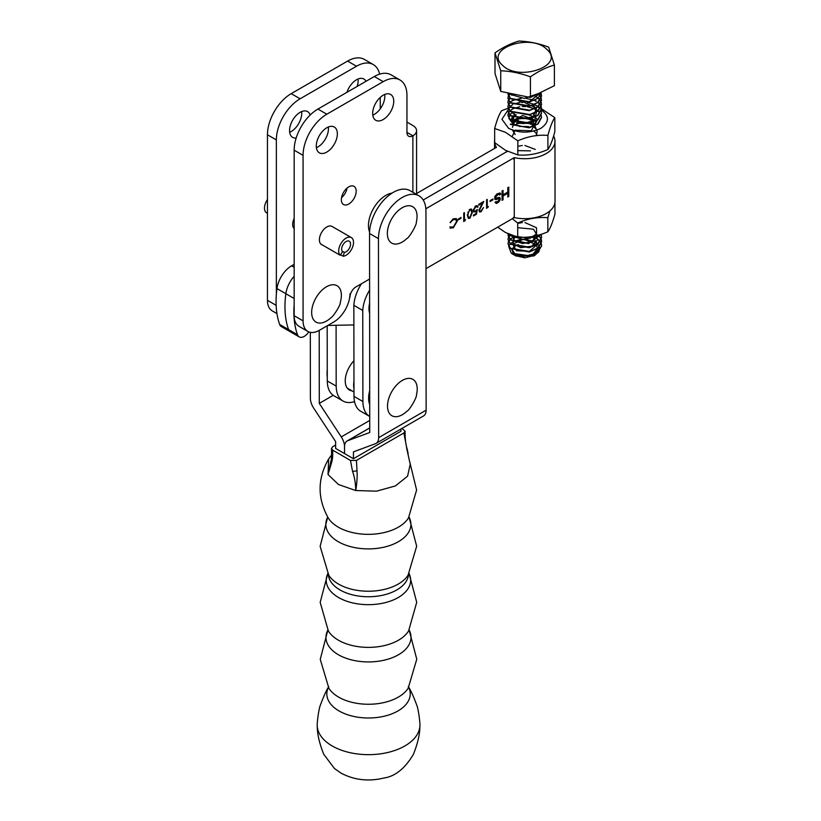 <?xml version="1.0" encoding="UTF-8"?>
<svg xmlns="http://www.w3.org/2000/svg" width="821" height="821" viewBox="0 0 821 821"><rect width="100%" height="100%" fill="white"/><g stroke="black" fill="none" stroke-linecap="round" stroke-linejoin="round"><path stroke-width="1.23" d="M392.048 193.109A24.63 14.224 120 0 0 388.046 194.269A24.63 14.224 120 0 0 369.583 232.015M331.592 454.998L328.677 458.908L328.031 474.528L338.478 484.513L355.77 490.537L376.572 491.163L395.363 485.96L407.575 476.19L410.223 464.255L406.59 447.907M408.53 574.443A40.126 23.193 179.9 0 1 383.048 595.143A40.126 23.193 179.9 0 1 340.058 589.971A40.126 23.193 179.9 0 1 328.328 574.526M408.704 687.362A41.707 24.107 179.9 0 1 389.595 714.681A41.707 24.107 179.9 0 1 339.052 710.955A41.707 24.107 179.9 0 1 328.369 687.444M328.78 686.643C326.501 690.03 323.648 696.311 320.241 705.506C319.574 707.035 317.984 714.054 317.255 723.475A51.384 29.7 -0.1 0 0 317.275 726.647A51.384 29.7 -0.1 0 0 332.238 745.981A51.384 29.7 -0.1 0 0 386.937 752.683A51.384 29.7 -0.1 0 0 419.88 726.554A51.384 29.7 -0.1 0 0 419.89 723.373C419.141 713.962 417.54 706.943 416.873 705.413C413.445 696.229 410.582 689.948 408.294 686.572M335.645 445.013L332.7 446.716L331.458 448.482L332.69 450.154L350.464 460.417L356.458 460.417L403.881 432.975L405.122 431.23L401.982 428.408M400.935 429.014L400.935 431.251L353.451 458.723L335.645 448.44L335.635 441.585L313.643 408.058A12.592 7.266 -120.1 0 1 310.389 398.247L310.317 332.351M332.69 450.154C332.936 455.563 332.484 460.027 331.315 463.557L328.031 474.528L330.822 461.464M403.881 432.975L406.939 449.015M356.458 460.417L357.012 470.936C357.422 475.872 357.012 482.409 355.77 490.537C355.606 483.2 354.528 476.785 352.527 471.305L357.012 470.936M350.464 460.417L352.527 471.305M353.451 458.723L353.451 451.858L375.402 443.72A12.592 7.266 -120.1 0 0 376.049 443.412A12.592 7.266 -120.1 0 0 378.645 437.655L378.46 238.644A33.579 19.386 -60 0 1 393.105 204.84A33.579 19.386 -60 0 1 418.987 195.829L410.09 190.688A33.579 19.386 120 0 0 384.197 199.698A33.579 19.386 120 0 0 369.553 233.513L369.737 432.513L347.786 440.661A12.592 7.266 -120.1 0 0 347.139 440.959A12.592 7.266 -120.1 0 0 344.543 446.716L344.553 453.582L344.543 446.716A12.592 7.266 -120.1 0 0 341.279 436.905L319.287 403.388L319.215 330.391M333.213 395.322L319.287 403.388M376.049 443.412L423.533 415.939A12.592 7.266 -120.1 0 0 426.13 410.182L425.945 211.171A33.579 19.386 -60 0 0 418.987 195.829M512.304 218.725L517.702 223.025C527.729 218.622 537.776 216.847 547.833 217.698L549.896 210.915M554.934 202.489L554.945 214.055C552.584 222.594 550.214 228.505 547.843 231.789C537.817 236.202 527.77 237.977 517.712 237.125L505.438 232.487L497.67 227.181M547.843 231.789L547.833 217.698M517.712 237.125L517.702 223.025M369.707 390.58A24.63 14.224 120 0 0 369.717 404.558M354.015 396.41A32.707 18.883 120 0 0 360.788 411.3L369.686 416.442A32.707 18.883 -60 0 1 369.686 416.442A32.707 18.883 -60 0 1 362.913 401.52L353.984 396.389L353.841 305.32L362.749 310.461L362.892 401.531M361.548 283.676A29.874 17.251 120 0 0 353.841 305.32M362.749 310.461A29.874 17.251 -60 0 1 369.604 290.152M327.302 380.985A32.707 18.883 120 0 0 334.075 395.876L342.983 401.017A32.707 18.883 -60 0 1 336.21 386.096L327.271 380.975L327.189 325.793M351.963 390.827A19.94 11.515 -60 0 1 349.366 389.965A19.94 11.515 -60 0 1 353.933 360.778M354.518 401.592A32.707 18.883 -60 0 1 342.983 401.017M336.087 325.28L336.179 386.106M294.164 264.331L291.588 265.819A20.987 12.12 120 0 0 276.964 288.571A93.184 53.796 120 0 0 279.694 324.469A10.078 5.819 120 0 0 281.387 326.614L290.295 331.746A10.078 5.819 -60 0 1 288.602 329.611A93.184 53.796 -60 0 1 285.862 293.713A20.987 12.12 -60 0 1 294.164 276.256A20.987 12.12 120 0 0 285.862 293.713A93.184 53.796 120 0 0 288.602 329.611A10.078 5.819 120 0 0 290.295 331.746L299.203 336.887A10.078 5.819 -60 0 1 297.51 334.742A93.184 53.796 -60 0 1 294.164 304.529M494.54 148.437L494.54 141.274A30.223 17.467 180 0 0 496.428 147.349L416.575 193.53M494.54 141.274A30.223 17.467 180 0 1 494.673 139.591M507.111 151.197A12.592 7.276 180 0 1 505.326 152.49L423.195 199.996L505.326 152.49A12.592 7.276 180 0 1 507.614 151.444M308.778 331.889A12.972 7.492 -60 0 0 308.542 332.238A10.078 5.819 -60 0 1 304.242 336.384A10.078 5.819 -60 0 1 299.203 336.887M553.6 136.019A30.223 17.467 180 0 1 554.975 141.233A30.223 17.467 180 0 1 514.233 157.632L425.842 208.75M554.975 141.233L555.027 201.176A30.223 17.467 180 0 1 514.274 217.575L425.996 268.641M353.872 324.931L327.784 325.444M496.479 202.182L495.966 201.679L494.96 202.264L496.305 203.475L498.675 202.11L500.194 198.446L499.342 197.338L495.802 198.2L495.463 197.194L498.326 194.341L499.681 194.957L500.697 194.372L500.02 192.966L496.982 193.93L494.786 196.599L494.786 199.185L496.141 199.595L498.501 198.62L499.178 199.226L497.998 201.504L495.822 201.771M508.804 196.445L508.794 187.096L507.778 187.681L507.789 192.063L503.057 194.793L503.057 190.421L502.042 191.006L502.052 200.355L503.057 199.77L503.057 195.993L507.789 193.253L507.789 197.04L508.804 196.445L508.497 187.27M450.052 227.94L453.295 227.858L457.276 221.095L456.332 218.581L453.274 218.858L450.052 222.522L453.284 219.73L455.737 219.423L456.609 221.424L453.336 226.955L450.637 227.089L450.411 228.217M449.98 226.74L450.637 227.089M463.742 213.019L463.752 221.588L465.558 219.659L464.419 220.326L464.409 212.639L463.742 213.019M475.975 213.634L473.45 215.092L473.45 215.974L476.498 214.209L477.258 209.488L475.626 210.874L474.271 211.079L473.83 210.022L475.708 206.759L478.017 206.964L477.329 205.681L475.749 205.855L473.163 210.371L473.861 212.023L476.375 211.151L475.975 213.634M476.047 206.112L477.35 207.354M486.576 199.821L486.586 208.38L488.392 206.461L487.243 207.118L487.243 199.431L486.576 199.821M490.096 200.632L490.096 201.514L492.949 199.862L492.949 198.99L490.096 200.632M481.116 211.756L483.538 207.508L481.147 210.864L479.977 210.987L479.536 210.053L483.815 201.412L478.776 204.326L478.776 205.209L482.225 203.208L478.879 210.515L479.546 211.972L481.116 211.756L480.223 211.243M467.365 215.205L468.35 218.396L469.93 218.232L472.403 212.29L471.459 209.068L469.92 209.232L467.365 215.205M458.139 219.125L458.139 219.997L460.992 218.345L460.992 217.473L458.139 219.125M514.233 157.632L514.274 217.575M496.982 199.308L497.7 198.549M496.141 199.595L496.684 199.134M495.176 199.411L495.843 199.421M500.523 193.674L499.825 192.945M500.697 194.372L500.225 193.499M499.579 194.669L500.4 194.197M499.004 194.156L498.326 194.341M496.982 195.121L498.029 194.177M496.305 195.716L496.684 194.957M495.802 196.404L496.007 195.542M495.463 197.194L495.504 196.24M495.463 197.799L495.166 197.03M495.802 198.2L495.166 197.625M500.02 197.748L499.332 197.338M500.194 198.446L499.722 197.574M500.194 199.236L499.897 198.272M500.02 200.129L499.897 199.072M499.342 201.319L499.722 199.965M498.675 202.11L499.055 201.145M497.998 202.695L498.378 201.935M497.157 203.187L497.7 202.53M496.305 203.475L496.859 203.013M507.789 196.691L508.507 196.281M507.789 193.253L503.057 195.993M503.057 199.77L502.76 195.819M502.052 200.016L502.76 199.595M503.057 194.793L502.76 190.585M452.566 219.32L453.284 219.73M455.737 219.423L453.726 218.714M450.113 222.388L450.626 222.696M456.548 220.675L457.276 221.095M452.422 227.355L453.295 227.858M465.127 220.787L463.752 220.551M463.752 219.936L464.419 220.326M475.749 210.792L476.375 211.151M474.61 211.305L475.503 211.818M476.888 206.594L478.017 206.964M475.031 206.369L475.708 206.759M473.224 209.663L473.83 210.022M475.739 213.778L476.498 214.209M487.951 207.59L486.586 207.354M486.576 206.728L487.243 207.118M492.949 199.862L492.19 199.421M481.465 202.766L482.225 203.208M482.091 202.407L481.794 202.961M478.961 209.724L479.536 210.053M469.037 217.719L469.93 218.232M472.403 212.29L471.716 211.9M460.992 218.345L460.232 217.914M469.243 209.745L471.028 210.032L471.736 212.68L469.91 217.37L468.801 217.462L467.385 214.455M467.775 212.198L468.309 212.516L469.899 210.125M468.032 214.825L468.309 212.516M416.309 222.122A21.007 12.13 120 0 0 416.319 222.091A21.007 12.13 120 0 0 417.058 216.334A21.007 12.13 120 0 0 402.198 207.754A21.007 12.13 120 0 0 387.348 233.482A21.007 12.13 120 0 0 406.816 238.552A21.007 12.13 120 0 0 406.836 238.531M322.355 244.956A10.488 6.055 -60 0 1 321.565 244.617A10.488 6.055 -60 0 1 319.954 236.212A10.488 6.055 -60 0 1 326.809 226.965A10.488 6.055 -60 0 1 332.064 226.442L351.347 237.587A10.488 6.055 -60 0 1 351.952 248.568A10.488 6.055 -60 0 1 343.157 256.234L340.541 254.726M348.781 186.87A10.488 6.055 -60 0 1 354.025 186.346A10.488 6.055 -60 0 1 355.626 194.762A10.488 6.055 -60 0 1 348.781 204.008A10.488 6.055 -60 0 1 343.527 204.521A10.488 6.055 -60 0 1 341.926 196.116A10.488 6.055 -60 0 1 348.781 186.87M347.098 188.06A10.488 6.055 -60 0 1 341.546 197.676M326.809 127.748A14.901 8.6 -60 0 1 334.26 127.009A14.901 8.6 -60 0 1 336.548 138.954A14.901 8.6 -60 0 1 326.809 152.08A14.901 8.6 -60 0 1 319.359 152.819A14.901 8.6 -60 0 1 317.08 140.884A14.901 8.6 -60 0 1 326.809 127.748M328.338 126.998A14.901 8.6 -60 0 1 317.912 146.938A14.901 8.6 -60 0 1 316.393 147.698M383.202 95.195A14.901 8.6 -60 0 1 390.652 94.456A14.901 8.6 -60 0 1 392.941 106.391A14.901 8.6 -60 0 1 383.202 119.527A14.901 8.6 -60 0 1 375.751 120.266A14.901 8.6 -60 0 1 373.473 108.321A14.901 8.6 -60 0 1 383.202 95.195M384.731 94.446A14.901 8.6 -60 0 1 374.304 114.386A14.901 8.6 -60 0 1 372.775 115.135M310.153 115.053A14.901 8.6 120 0 0 307.557 111.594A14.901 8.6 120 0 0 300.106 112.333A14.901 8.6 120 0 0 290.367 125.459A14.901 8.6 120 0 0 292.656 137.405A14.901 8.6 120 0 0 296.155 138.051M289.68 132.273A14.901 8.6 120 0 0 291.198 131.524A14.901 8.6 120 0 0 301.625 111.574M366.043 81.279A14.901 8.6 120 0 0 363.939 79.032A14.901 8.6 120 0 0 356.488 79.77A14.901 8.6 120 0 0 346.944 92.311M357.135 86.421A14.901 8.6 120 0 0 358.018 79.021M399.991 79.996L391.094 74.855A33.579 19.386 120 0 0 374.304 76.517L317.912 109.07A33.579 19.386 120 0 0 294.164 150.202L294.164 315.726A23.08 13.331 120 0 0 298.947 326.296L307.854 331.438A23.08 13.331 -60 0 1 303.072 320.867L303.072 155.343A33.579 19.386 -60 0 1 326.809 114.211L383.202 81.659A33.579 19.386 -60 0 1 399.991 79.996A33.579 19.386 -60 0 1 406.949 95.369L406.949 132.376L412.881 135.804A8.395 4.844 -60 0 1 408.684 136.224A8.395 4.844 -60 0 1 406.949 132.376M369.594 279.037L355.904 286.94A8.395 4.844 -60 0 0 349.962 297.223L349.736 297.089M349.962 297.223L349.962 293.795A23.08 13.331 -60 0 1 333.644 322.068L319.39 330.299A23.08 13.331 -60 0 1 307.854 331.438M294.164 218.396A10.488 6.055 120 0 0 294.164 228.679M380.236 97.401L380.236 108.844M276.359 294.246L276.359 139.919A33.579 19.386 -60 0 1 300.106 98.787L356.488 66.234A33.579 19.386 -60 0 1 373.278 64.572A33.579 19.386 -60 0 1 379.63 74.136M412.881 192.309L412.881 135.804A12.592 7.266 0 0 0 416.575 130.662A12.592 7.266 0 0 0 412.881 125.521L406.949 122.093M373.278 64.572L364.38 59.43A33.579 19.386 120 0 0 347.591 61.093L291.198 93.656A33.579 19.386 120 0 0 267.451 134.777L267.451 300.312A23.08 13.331 120 0 0 272.233 310.872L276.954 313.601M528.57 126.547L519.211 126.434M534.358 124.566L531.249 123.047M530.735 122.863L516.604 122.883M514.798 124.884L518.143 123.581M518.903 123.396L528.293 123.396M529.083 123.571L533.147 125.049M534.368 120.297L531.249 118.768M530.725 118.583L516.604 118.604M516.122 118.799L513.412 120.307M513.228 121.641L518.143 119.302M529.083 119.291L533.291 120.851M516.111 114.509L512.417 116.931M512.222 117.157L511.103 120.01M511.165 120.749L515.116 125.049L523.706 126.845L513.299 124.412L508.887 118.44M511.144 120.605L512.981 117.567M529.083 115.012L533.291 116.561M508.014 110.014L501.918 119.281L508.63 128.343C519.426 133.371 530.192 133.351 540.916 128.292C549.608 122.052 549.588 115.833 540.844 109.634L541.398 109.963M508.127 108.239L501.58 110.743C499.281 114.027 496.972 119.948 494.663 128.507L505.479 132.284L517.825 140.843C527.841 136.399 537.868 134.582 547.905 135.403C550.203 126.855 552.502 120.933 554.822 117.639L540.577 108.187M554.822 117.639L554.832 131.729C552.523 140.278 550.224 146.2 547.915 149.494C537.899 153.938 527.872 155.744 517.835 154.933L505.49 150.335L494.673 142.608L494.663 128.507M508.887 118.111L509.718 115.207M509.841 115.012L511.914 112.703M534.594 106.032L532.531 105.509M547.915 149.494L547.905 135.403M517.835 154.933L517.825 140.843M416.473 394.778A21.007 12.13 120 0 0 416.483 394.727A21.007 12.13 120 0 0 412.86 379.343A21.007 12.13 120 0 0 397.733 383.92A21.007 12.13 120 0 0 388.251 411.034A21.007 12.13 120 0 0 406.98 411.177A21.007 12.13 120 0 0 407 411.167M539.284 246.752L537.652 244.227M537.468 244.042L534.43 241.815M534.091 241.641L526.908 239.547M524.947 239.373L522.269 239.373M520.329 239.527L513.371 241.559M513.053 241.733L510.272 243.796M510.118 243.97L508.722 246.136M508.651 246.321L511.226 253.135L529.863 255.844L537.981 252.211L541.624 245.705L541.316 243.734M514.777 255.249L515.619 255.834M514.398 255.085L515.947 256.029L533.732 256.019L538.648 251.975M534.307 255.67L536.544 253.545M536.872 253.012L536.996 248.968M511.852 249.605L513.751 254.582M515.27 255.639L524.845 257.825L535.005 255.29M539.048 251.277L539.366 246.988M538.648 93.44L524.311 98.417L510.344 94.415L509.143 93.142M511.873 93.697L511.873 95.215L509.461 93.204M541.255 239.619L541.624 241.754L538.207 248.075L529.34 252.006L510.457 248.568L508.045 243.919L508.527 241.785M508.599 241.62L510.067 239.65M512.294 237.967L513.146 237.495M513.484 237.331L515.383 236.561M532.152 236.551L534.173 237.32M534.543 237.474L536.339 238.429M538.063 239.629L540.013 241.6M541.316 239.455L541.624 241.425L537.755 248.106L529.956 251.544L510.457 248.25L508.045 243.591L508.456 241.62M508.527 241.456L509.903 239.486M510.067 239.322L512.838 237.341M513.156 237.177L514.88 236.417M532.798 236.448L534.543 237.156M534.882 237.32L538.063 239.301M538.258 239.465L540.136 241.436M541.306 235.175L541.614 237.474L538.207 243.796L529.34 247.716L510.457 244.289L508.045 239.64L508.517 237.505M508.599 237.341L510.067 235.37M538.063 235.34L540.013 237.32M541.614 237.146L537.755 243.827L529.945 247.265L510.457 243.96L508.045 239.311L508.445 237.341M508.517 237.177L509.903 235.206M538.268 235.196L540.126 237.156M541.542 234.19L528.56 243.591L510.457 240.009L508.035 235.36L508.25 233.944M541.47 234.211L528.498 243.273L510.457 239.681L508.035 235.032L508.168 233.903M538.227 235.206L523.962 239.732L510.446 235.73L509.205 234.375M537.591 235.381L523.172 239.404L510.446 235.401L509.605 234.549M541.213 110.989L541.521 113.298L538.114 119.62L529.247 123.54L510.364 120.112L507.942 115.463L508.425 113.319M534.44 109.019L537.314 110.671M537.971 111.163L539.11 112.21M541.521 112.97L537.663 119.65L529.863 123.078L510.364 119.784L507.942 115.135L508.353 113.165M508.425 113L509.81 111.03M509.964 110.866L512.735 108.875M513.053 108.711L519.765 106.73M522.269 106.504L525.851 106.566M527.38 106.73L534.44 108.69M534.789 108.854L537.283 110.322M538.166 110.999L539.11 111.882M541.213 106.709L541.521 109.008L538.104 115.34L529.247 119.261L510.364 115.833L507.942 111.174L508.425 109.039M508.497 108.875L509.964 106.904M537.96 106.884L539.11 107.931M541.521 108.68L537.652 115.371L529.853 118.799L510.354 115.504L507.942 110.856L508.353 108.875M508.425 108.721L509.8 106.74M509.964 106.576L512.735 104.595M514.192 103.908L519.765 102.451M522.269 102.225L524.855 102.225M527.38 102.451L534.44 104.411M534.789 104.575L537.96 106.556M538.166 106.72L539.11 107.602M541.213 102.43L541.521 104.729L538.104 111.051L529.237 114.981L510.354 111.543L507.942 106.894L508.425 104.76M508.497 104.595L509.964 102.625M512.191 100.942L513.043 100.47M513.382 100.306L521.263 98.325M525.84 98.325L534.071 100.295M534.44 100.449L536.226 101.404M537.96 102.604L539.099 103.641M541.521 104.4L537.652 111.081L529.853 114.519L510.354 111.225L507.942 106.566L508.353 104.595M508.415 104.431L509.8 102.461M509.964 102.297L512.735 100.316M534.779 100.295L536.39 101.168M538.155 102.44L540.023 104.411M541.203 98.151L541.511 100.449L538.104 106.771L529.237 110.691L510.354 107.264L507.932 102.615L508.415 100.48M508.497 100.316L509.964 98.346M541.511 100.121L537.652 106.802L529.853 110.24L510.354 106.935L507.932 102.286L508.343 100.316M508.415 100.152L509.8 98.181M534.779 96.006L537.96 97.997M538.155 98.161L540.023 100.131M541.152 94.025L541.511 96.17L538.094 102.492L529.237 106.412L510.354 102.984L507.932 98.335L508.415 96.19M508.486 96.036L509.954 94.056M541.203 93.861L541.511 95.841L537.652 102.522L529.843 105.95L510.354 102.656L507.932 98.007L508.343 96.036M538.155 93.871L540.023 95.852M541.511 92.024L537.991 98.294L529.114 102.153L510.344 98.705L507.932 94.046L508.066 92.917M541.491 92.034L529.309 101.783L510.344 98.376L508.004 92.906M540.136 241.764L541.203 243.734M541.265 243.899L541.624 246.033L533.537 255.044L517.035 256.039A16.789 9.698 180 0 1 512.981 254.325A16.789 9.698 180 0 1 511.226 253.135M540.249 241.6L541.265 243.57M540.126 237.485L541.203 239.455M540.249 237.32L541.255 239.291M540.998 234.365L541.255 235.011M541.213 115.279L541.532 117.577L538.114 123.899L529.247 127.819L510.364 124.392M541.532 117.249L537.652 123.94L528.293 127.676L510.364 124.063M540.146 104.575L541.162 106.545M540.146 100.295L541.152 102.266M540.136 96.016L541.152 97.986M540.454 92.547L541.09 93.871M540.598 92.475L541.152 93.707M514.593 246.372L518.431 244.617L514.51 246.341M502.39 65.116C483.651 48.983 531.002 32.44 546.991 49.537C565.731 65.67 518.379 82.213 502.39 65.116M500.728 70.78C510.631 71.14 520.524 73.161 530.428 76.846C538.412 71.242 546.396 67.301 554.391 65.013L548.654 47.115C538.761 43.441 528.857 41.419 518.964 41.05C510.98 43.339 502.986 47.279 495.001 52.883L500.728 70.78L500.748 91.418L495.012 73.521L495.001 52.883M517.035 256.039L512.981 254.325M512.304 253.833L511.411 253.042M514.315 246.587L512.304 249.553M512.263 249.861L515.444 254.531L523.993 256.419L533.024 254.141L537.386 248.712M537.416 248.363L536.493 245.007M536.339 244.781L524.958 239.701M522.341 239.701L512.684 244.176L516.46 250.754L529.494 251.318L537.375 244.432M537.416 244.073L533.506 237.916M533.178 237.721L531.105 236.715M516.347 236.807L514.593 237.813M514.305 238.018L512.909 243.734L520.688 247.634L531.669 246.249L537.375 240.143M537.406 239.794L536.482 236.448M512.622 235.719L514.285 240.922L522.751 243.55L532.542 241.548L537.375 235.863M537.406 235.514L533.496 229.357M533.178 229.162L517.702 227.704M513.607 236.038L530.068 238.295L536.534 233.841L536.482 227.879M536.318 227.653L524.947 222.573M522.33 222.573L517.702 223.425M514.274 216.621L512.489 218.858M530.51 150.879L517.651 150.623M513.012 158.34L514.233 159.572M535.271 149.422L524.896 145.491M522.269 145.491L517.835 146.282M537.211 135.527L535.692 132.745M535.035 132.089L533.424 130.867M514.983 130.447L512.437 135.958M536.277 135.619L537.18 131.134M536.246 129.164L533.096 126.393M512.212 129.656L515.126 134.5M536.79 130.447L533.424 122.308M518.39 120.42L514.5 122.196M514.223 122.411L512.437 127.388M515.116 130.221L531.269 130.765L536.4 120.831M536.246 120.605L522.71 115.494L512.201 121.098M512.16 121.395L513.207 124.361M535.138 124.084L537.283 120.246M537.314 119.897L533.086 113.544M514.49 113.637L513.217 120.102L523.254 123.673L534.758 120.143L536.39 112.272M512.201 112.528L519.098 118.901L533.178 116.962L536.503 108.177L524.855 102.676M522.238 102.676L516.717 99.577M514.223 246.546L511.945 249.338M554.391 65.013L554.401 85.661L530.438 97.494L500.748 91.418M530.428 76.846L530.438 97.494M353.974 388.549A19.386 11.196 -60 0 1 353.964 381.591M327.261 371.113A24.63 14.224 120 0 0 327.066 374.181A24.63 14.224 120 0 0 327.271 377.106M327.261 369.553A22.536 13.013 120 0 0 327.066 372.467L327.066 374.181M320.888 244.114L340.181 255.249A10.488 6.055 -60 0 1 340.263 244.771A10.488 6.055 -60 0 1 351.347 237.587M267.451 199.554A10.488 6.055 120 0 0 266.055 201.935A10.488 6.055 120 0 0 265.973 212.413L267.451 213.265M340.181 255.249L342.552 251.821A6.291 3.633 -60 0 1 342.593 245.53A6.291 3.633 -60 0 1 349.253 241.22A6.291 3.633 -60 0 1 349.613 247.809A6.291 3.633 -60 0 1 344.338 252.406L342.018 251.072M344.338 252.406L343.157 256.234M331.15 317.522A21.007 12.13 -60 0 1 331.13 317.542A21.007 12.13 -60 0 1 315.777 321.955A21.007 12.13 -60 0 1 312.616 305.874A21.007 12.13 -60 0 1 331.448 284.877A21.007 12.13 -60 0 1 340.633 301.081A21.007 12.13 -60 0 1 340.633 301.102L340.222 302.703C341.002 304.304 333.408 316.608 331.13 317.542M369.624 313.242A21.007 12.13 -60 0 1 368.968 308.563A21.007 12.13 -60 0 1 369.614 303.165M328.677 458.908C317.388 478.51 317.255 498.203 328.256 517.969A42.538 24.589 -0.1 0 0 338.293 527.164A42.538 24.589 -0.1 0 0 408.499 517.897L416.606 490.014L409.72 461.802M409.012 517.014A42.538 24.589 179.9 0 1 390.355 545.349A42.538 24.589 179.9 0 1 338.303 541.716A42.538 24.589 179.9 0 1 327.733 517.097L320.139 546.314L328.78 575.244A42.21 24.394 -0.1 0 0 338.58 584.111A42.21 24.394 -0.1 0 0 408.078 575.172L416.668 546.222L409.032 517.004M409.043 573.581A42.21 24.394 179.9 0 1 398.288 597.503A42.21 24.394 179.9 0 1 338.591 597.544A42.21 24.394 179.9 0 1 327.815 573.663M327.774 573.592L320.19 602.378L328.369 631.01A42.538 24.589 -0.1 0 0 338.396 640.195A42.538 24.589 -0.1 0 0 398.554 640.164A42.538 24.589 -0.1 0 0 408.601 630.928L416.719 602.286L409.084 573.52M409.125 630.056A42.538 24.589 179.9 0 1 390.457 658.38A42.538 24.589 179.9 0 1 338.416 654.748A42.538 24.589 179.9 0 1 327.846 630.128L320.252 659.345L328.893 688.285A42.21 24.394 -0.1 0 0 338.683 697.142A42.21 24.394 -0.1 0 0 408.181 688.203L416.77 659.253L409.135 630.035M331.315 463.557L330.863 461.299C331.551 459.668 331.746 455.388 331.458 448.482M369.727 420.444L341.279 436.905M378.46 238.644L369.553 233.513M347.786 440.661L369.737 427.957M426.13 410.182L378.645 437.655M297.51 334.742L279.694 324.469M294.164 298.505L276.964 288.571M294.164 267.307L291.588 265.819M303.072 320.867L294.164 315.726M303.072 155.343L294.164 150.202M326.809 114.211L317.912 109.07M383.202 81.659L374.304 76.517M267.451 300.312L276.143 305.32M276.359 139.919L267.451 134.777M347.591 61.093L356.488 66.234M291.198 93.656L300.106 98.787M408.16 453.592L407 448.44C405.584 443.72 404.958 437.983 405.122 431.23M330.863 461.299L330.596 462.131M419.88 726.554C419.88 734.159 417.725 743.426 413.415 754.335C404.958 768.518 395.127 776.42 383.92 778.021C368.516 781.746 354.169 780.083 340.879 773.043L334.404 768.446L323.659 754.15C319.4 743.221 317.265 734.056 317.275 726.647M347.139 440.959L369.737 427.885M474.271 211.079L473.389 210.566M479.977 210.987L479.084 210.474M468.791 217.462L467.908 216.949M471.028 210.032L470.146 209.519M406.816 238.552C408.755 238.388 417.14 224.431 416.319 222.091M416.575 194.433L416.575 130.662M416.483 394.727C417.15 397.241 409.145 410.746 407.093 411.075L406.98 411.177M353.984 391.997L347.314 388.148"/></g></svg>
